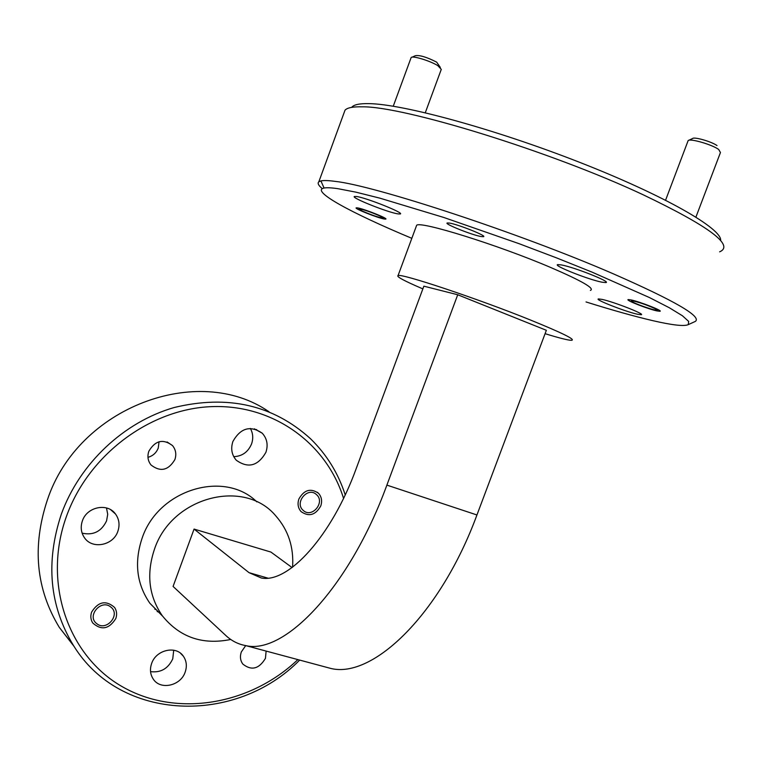 <?xml version="1.0" encoding="UTF-8"?>
<svg xmlns="http://www.w3.org/2000/svg" width="762" height="762" viewBox="0 0 762 762"><rect width="100%" height="100%" fill="white"/><g stroke="black" fill="none" stroke-linecap="round" stroke-linejoin="round"><path stroke-width="1.14" d="M343.548 498.358C326.574 443.455 273.31 404.327 211.865 406.622C150.524 408.737 88.687 454.371 66.494 516.265C42.32 582.749 68.056 656.13 122.52 686.829C176.908 717.88 250.498 704.812 297.866 659.606M299.676 660.082C236.03 725.129 120.339 722.3 73.428 645.414C49.463 605.866 45.444 562.07 61.379 514.036C79.762 463.248 124.073 421.872 174.184 407.518C227.819 394.564 273.253 404.965 310.496 438.722C326.66 454.476 338.233 473.192 345.215 494.871M586.026 301.942C612.143 310.134 634.365 316.363 652.701 320.64C672.284 325.174 684.133 326.498 688.267 324.641L688.677 321.412L682.409 315.754L669.293 307.734L649.443 297.551L592.074 272.139L556.765 257.975L519.084 243.688L443.789 217.465L379.981 198.187L355.759 192.119L337.766 188.662C331.27 187.719 326.707 187.519 324.069 188.043C310.124 190.767 351.101 212.969 411.832 238.325M322.278 188.662C318.459 185.471 317.306 183.194 318.821 181.823L320.916 180.918C323.593 180.308 328.26 180.451 334.918 181.346C374.085 185.376 519.503 233.067 613.258 273.796C674.789 300.809 702.135 316.678 695.315 321.421L694.715 321.697M351.692 107.356C353.663 104.689 359.407 103.451 368.932 103.632C402.669 104.013 494.109 128.807 579.472 162.268C664.959 195.691 722.528 228.962 720.642 240.592M719.623 251.841C734.711 245.431 709.203 226.4 643.099 194.739C550.116 151.124 403.231 106.089 362.217 106.823C352.854 106.604 347.11 107.737 344.995 110.242L344.033 112.881M268.976 411.747C198.339 362.75 78.162 406.756 47.368 499.958C31.975 546.44 35.947 588.902 59.293 627.364L74.076 646.414M245.707 645.604L241.335 651.929C239.782 656.501 240.287 660.549 242.83 664.073C251.47 670.922 259.004 669.017 265.443 658.349L266.119 651.081M159.048 441.741L158.248 448.037C156.324 452.857 152.895 455.952 147.971 457.324M174.898 459.553C176.613 454.304 175.812 449.647 172.507 445.579C163.116 438.569 155.219 440.465 148.828 451.266C147.152 456.39 147.885 460.972 151.028 464.991C160.458 472.269 168.412 470.449 174.898 459.553M115.824 618.525C117.186 614.477 116.776 610.781 114.586 607.447C105.956 599.97 98.298 601.513 91.621 612.086C90.287 616.048 90.659 619.677 92.735 622.973C101.384 630.65 109.08 629.174 115.824 618.525M320.764 505.958C322.383 500.996 321.602 496.729 318.421 493.185C310.601 487.918 304.095 489.852 298.885 499.005C297.294 503.892 298.028 508.102 301.095 511.626C308.953 517.055 315.506 515.169 320.764 505.958M173.717 650.215L172.755 658.835C168.154 668.636 160.753 672.903 150.552 671.636M151.628 663.502C156.077 649.729 176.174 645.223 183.366 656.215C186.566 660.921 187.176 666.207 185.176 672.074C180.727 685.905 160.315 690.439 153.21 679.009C150.209 674.38 149.685 669.207 151.628 663.502M106.489 507.949L107.718 514.302L106.575 520.846C101.451 531.505 93.307 535.61 82.125 533.152M82.382 520.903C86.887 506.749 107.585 502.568 115.51 514.026C119.186 519.189 119.977 524.923 117.872 531.257C113.357 545.506 92.25 549.678 84.43 537.686C81.029 532.619 80.343 527.028 82.382 520.903M250.355 428.444C253.051 433.273 253.441 438.455 251.546 443.979C248.05 452.095 242.106 456.324 233.724 456.648M232.905 441.455C240.63 427.92 250.403 425.158 262.223 433.187C267.071 438.56 268.3 444.941 265.909 452.323C258.051 466.011 248.164 468.649 236.268 460.219C231.705 454.895 230.581 448.647 232.905 441.455M256.67 429.549L256.746 430.159M158.696 612.124L157.124 611.515M156.343 609.762L154.772 609.143M481.251 236.563C472.44 235.191 443.903 223.818 447.189 222.971L449.285 223.047C457.867 224.266 487.261 236.001 483.518 236.687L481.251 236.563M657.006 310.925C647.938 309.048 624.669 299.885 628.269 299.59L630.984 299.914C639.918 301.695 663.797 311.106 659.863 311.287L657.006 310.925M384.353 219.027C378.009 218.065 354.025 208.559 356.187 207.855L357.549 207.893C363.722 208.759 388.277 218.494 385.81 219.085L384.353 219.027M397.983 213.893C387.953 212.474 350.977 197.749 354.349 196.491L356.445 196.482C366.046 197.663 404.432 212.969 400.326 213.96L397.983 213.893M601.961 282.188C588.759 279.721 552.621 265.395 557.708 264.605L561.289 264.909C574.129 267.138 611.734 282.073 605.857 282.578L601.961 282.188M637.356 314.211C625.383 311.639 593.979 299.323 598.475 298.933L601.942 299.371C613.648 301.771 646.166 314.544 641.099 314.725L637.356 314.211M545.087 333.68C559.337 338.071 568.166 340.29 571.557 340.319C575.882 339.7 562.289 332.975 530.771 320.135C477.907 298.704 400.774 273.015 398.05 275.596C396.116 276.549 404.384 280.978 422.853 288.884M590.369 290.417C595.16 288.588 581.892 280.921 550.545 267.424C497.967 244.926 420.11 220.732 416.652 225.276L416.204 226.485M292.579 567.166C293.922 547.249 288.341 530.181 275.844 515.95C244.535 478.031 171.688 496.643 154.419 549.345C146.209 574.024 148.838 596.151 162.296 615.744C179.699 637.28 202.511 645.185 230.743 639.47M256.851 501.872C224.247 469.668 158.134 489.49 142.065 538.324C134.064 562.423 136.674 584.073 149.885 603.275L162.563 616.115M323.679 666.531L330.813 668.445C372.999 678.932 440.484 614.058 476.945 514.969L546.354 330.298L457.724 294.761L386.877 485.118C349.577 587.264 284.464 655.196 245.659 645.585C238.201 644.252 231.61 640.899 225.857 635.537L173.079 586.435L194.062 529.076L270.929 552.069L292.056 567.557M194.062 529.076L249.022 572.653L261.318 577.996C288.274 583.473 331.546 536.391 356.13 468.792L423.863 286.169L457.724 294.761M316.449 494.576C307.867 486.185 293.961 502.853 303.257 510.426C311.887 518.703 325.641 502.148 316.449 494.576M317.449 492.319L318.059 492.976M688.715 140.313L692.534 138.541C694.096 136.579 711.613 141.599 717.023 145.58M695.935 217.084L720.452 152.514L718.671 149.447C712.022 144.57 690.515 138.313 688.162 140.541L687.829 141.427M655.139 308.658C645.738 304.476 637.851 301.809 631.479 300.666L633.098 302.257C639.042 305.362 656.434 311.087 657.073 310.144L655.139 308.658M412.166 57.16L415.233 55.75C419.471 54.902 426.615 57.026 436.645 62.122L440.322 67.399M425.282 112.757L441.284 69.352L437.845 65.656C430.092 60.76 412.137 55.35 411.128 57.588L410.994 57.931M379.962 216.017C370.561 211.922 363.607 209.54 359.102 208.864L362.15 210.979C372.666 215.494 379.647 217.818 383.105 217.97L379.962 216.017M110.766 607.009C101.108 598.684 86.335 616.191 96.755 623.649C106.461 631.85 121.063 614.467 110.766 607.009M476.945 514.969L386.877 485.118M249.022 572.653L267.833 578.12M688.267 324.641L695.315 321.421M172.507 445.579L167.088 441.95M318.421 493.185L317.03 492.357M183.366 656.215L180.537 653.272M115.51 514.026L110.719 509.759M262.223 433.187L254.384 428.844M73.428 645.414L59.293 627.364M162.296 615.744L149.885 603.275M330.813 668.445L245.659 645.585M398.05 275.596L416.652 225.276M318.821 181.823L344.995 110.242M641.099 314.725L641.29 314.23M605.857 282.578L606.104 281.95M324.069 188.043L320.916 180.918M631.479 300.666L631.165 299.952M688.162 140.541L665.588 200.206M657.073 310.144L658.158 309.648M359.102 208.864L358.788 208.14M411.128 57.588L393.249 106.232M383.105 217.97L383.962 217.57"/></g></svg>
